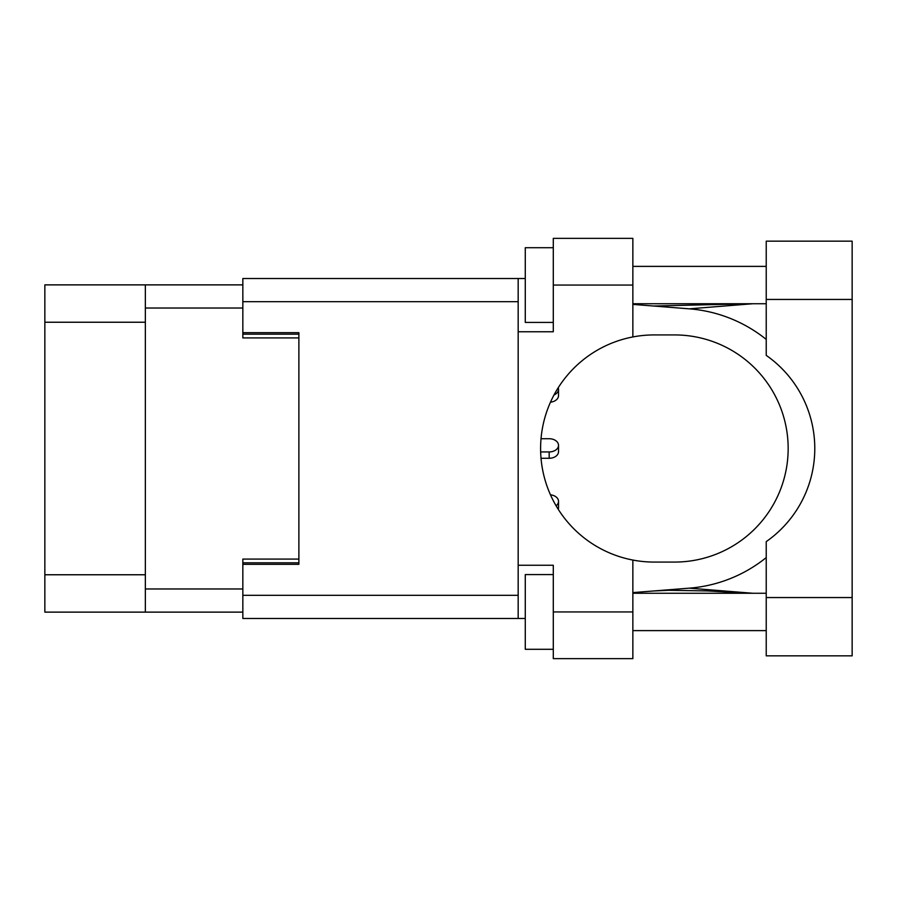<?xml version="1.0" encoding="UTF-8"?>
<svg xmlns="http://www.w3.org/2000/svg" width="897" height="897" viewBox="0 0 897 897"><rect width="100%" height="100%" fill="white"/><g stroke="black" fill="none" stroke-linecap="round" stroke-linejoin="round"><path stroke-width="1.35" d="M242.84 284.876L145.348 284.876L145.348 612.124L242.84 612.124M145.348 612.124L44.85 612.124L44.85 284.876L145.348 284.876M298.88 559.078L242.84 559.078L242.84 595.316L518.174 595.316M518.174 301.684L242.84 301.684L242.84 337.922L298.88 337.922M558.237 387.695A9.34 6.604 180 0 1 558.517 389.298L558.517 395.633A9.34 6.604 180 0 1 550.466 402.17M558.517 389.298A9.34 6.604 180 0 1 554.01 394.949M549.177 438.723L541.003 438.723L549.177 438.723A9.34 6.604 180 0 1 558.517 445.327A9.34 6.604 180 0 1 549.177 451.931L540.633 451.931M558.517 445.327L558.517 451.673A9.34 6.604 180 0 1 549.177 458.277L541.003 458.277M550.466 494.83A9.34 6.604 180 0 1 558.517 501.367L558.517 507.702A9.34 6.604 180 0 1 558.237 509.305M558.517 501.367A9.34 6.604 180 0 1 556.106 505.796M766.229 597.559L766.229 541.62A113.571 113.571 0 0 0 766.229 355.38L766.229 241.17L852.15 241.17L852.15 655.83L766.229 655.83L766.229 597.559L852.15 597.559M766.229 266.387L632.856 266.387M766.229 303.735L632.856 303.735M766.229 593.265L632.856 593.265M766.229 630.613L632.856 630.613M553.292 649.293L525.272 649.293L525.272 574.585L553.292 574.585M553.292 322.415L525.272 322.415L525.272 247.707L553.292 247.707M632.856 611.945L632.856 658.633L553.292 658.633L553.292 611.945L632.856 611.945L632.856 560.053A113.571 113.571 0 0 1 632.856 336.947L632.856 285.055L553.292 285.055L553.292 331.755L518.174 331.755L518.174 618.482L242.84 618.482L242.84 595.316M518.174 565.245L553.292 565.245L553.292 611.945M553.292 285.055L553.292 238.367L632.856 238.367L632.856 285.055M525.272 618.482L518.174 618.482M242.84 301.684L242.84 278.519L518.174 278.519L518.174 331.755M525.272 278.519L518.174 278.519L525.272 278.519M242.84 332.686L298.88 332.686L298.88 564.314L242.84 564.314M632.856 336.947A113.571 113.571 0 0 1 654.16 334.929L674.589 334.929A113.571 113.571 0 0 1 788.16 448.5A113.571 113.571 0 0 1 674.589 562.071L654.16 562.071A113.571 113.571 0 0 1 632.856 560.053M752.841 593.265L689.322 588.163L632.856 592.603M689.322 588.163A140.089 140.089 0 0 0 766.229 557.586M766.229 339.414A140.089 140.089 0 0 0 689.322 308.837L632.856 304.397M752.841 303.735L689.322 308.837M145.348 308.03L242.84 308.03M145.348 588.97L242.84 588.97M242.84 562.811L298.88 562.811M242.84 334.189L298.88 334.189M145.348 322.236L44.85 322.236M145.348 574.764L44.85 574.764M549.177 458.277L549.177 451.931M766.229 299.441L852.15 299.441M653.577 306.023L749.959 303.735M749.948 593.265L706.993 590.91L668.635 590.304L653.577 590.977"/></g></svg>
